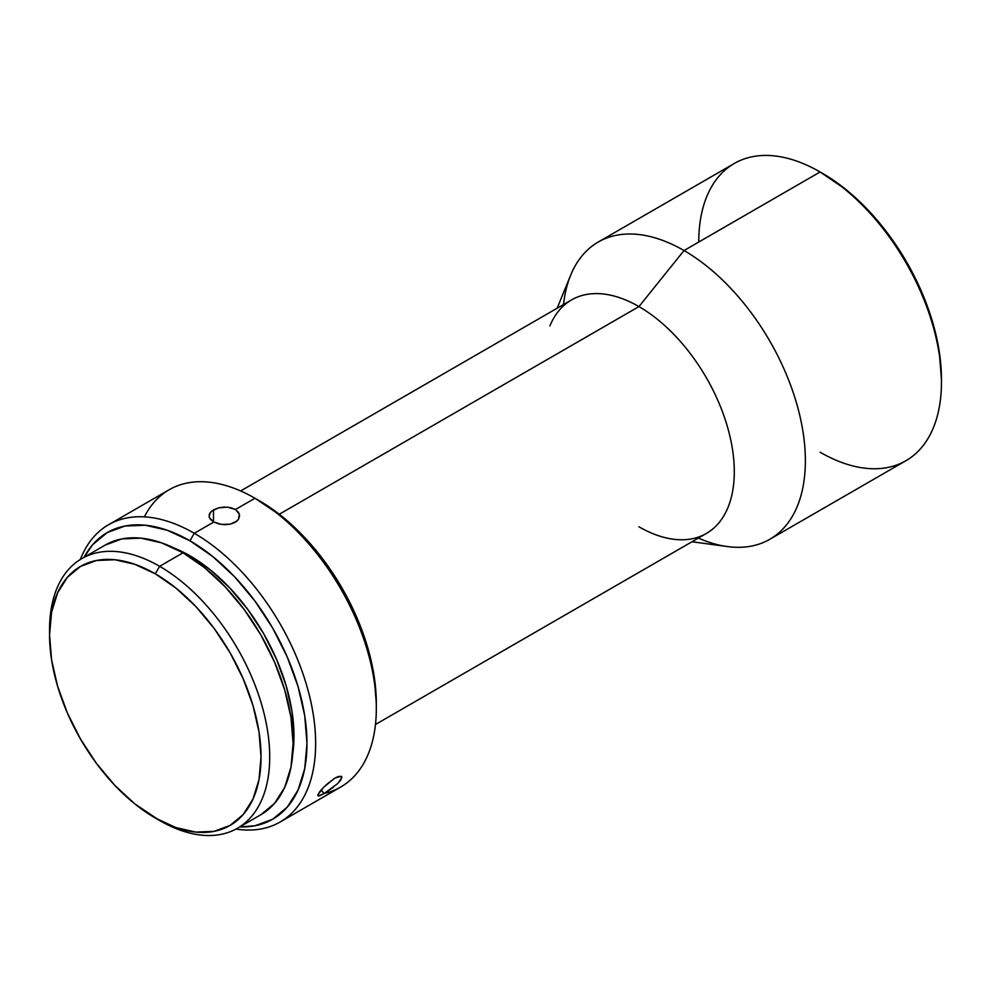<?xml version="1.0" encoding="UTF-8"?>
<svg xmlns="http://www.w3.org/2000/svg" width="991" height="991" viewBox="0 0 991 991"><rect width="100%" height="100%" fill="white"/><g stroke="black" fill="none" stroke-linecap="round" stroke-linejoin="round"><path stroke-width="1.49" d="M333.533 787.164L324.082 793.593L321.146 789.963L324.082 793.593L319.102 795.934L317.752 795.042L323.735 787.127L334.859 778.121L338.662 776.387L341.771 776.721L340.731 780.115L337.782 783.485L324.082 793.593L318.21 796.008L317.838 794.794M239.624 515.828L238.422 519.47L235.14 522.356L230.271 524.165L221.625 524.45L213.808 522.022L194.298 533.282L189.962 540.789A165.485 95.545 60 0 1 304.163 712.393A165.485 95.545 60 0 1 239.748 826.915L254.972 825.776L272.711 819.21L287.254 807.145L298.068 790.025L304.733 768.52L306.975 743.461L304.733 715.799L298.068 686.614L287.254 657.008L272.711 628.133L254.972 601.091L234.743 576.923L212.792 556.558L189.962 540.789L194.298 533.282A171.616 99.075 60 0 1 306.405 684.508A171.616 99.075 60 0 1 280.106 822.022A171.616 99.075 60 0 1 235.982 829.058A171.616 99.075 -120 0 0 313.788 717.942A171.616 99.075 -120 0 0 194.298 533.282L213.808 522.022L209.336 517.649L209.237 514.354L211.529 511.257L218.553 507.875L227.583 507.107L235.462 509.51L239.388 514.18L238.422 519.47L237.01 521.018L230.271 524.165L224.548 524.685L218.788 523.905L213.808 522.022L210.241 519.173M209.138 517.042L210.104 512.756L213.474 509.907L213.499 521.848L213.474 509.907L218.553 507.875L224.548 507.02M376.32 708.429L376.32 703.424A165.485 95.545 -120 0 0 259.308 500.752L254.972 498.25A171.616 99.075 60 0 1 376.32 708.429A171.616 99.075 60 0 1 324.503 793.345M280.106 822.022L340.78 786.99A171.616 99.075 -120 0 0 367.079 649.477A171.616 99.075 -120 0 0 254.972 498.25L282.138 516.522L304.088 536.887L324.317 561.055L342.044 588.097L356.599 616.972L367.413 646.578L374.078 675.763L376.32 703.424M49.575 632.394A155.674 89.884 60 0 1 81.795 558.602A155.674 89.884 60 0 1 159.625 566.307L155.29 573.814A149.542 86.341 60 0 1 261.042 756.975A149.542 86.341 60 0 1 155.29 818.021L159.625 820.523A155.674 89.884 -120 0 0 269.713 756.975A155.674 89.884 -120 0 0 159.625 566.307A155.674 89.884 60 0 1 261.327 703.486A155.674 89.884 60 0 1 237.468 828.241A155.674 89.884 60 0 1 159.625 820.523L134.665 803.763L114.832 785.368L96.548 763.528L80.519 739.088L67.376 712.987L57.602 686.243L51.582 659.857L49.55 634.872L51.582 612.215L57.602 592.791L67.376 577.319L80.519 566.406L96.548 560.472L114.832 559.742L134.665 564.251L155.29 573.814L175.927 588.072L195.76 606.467L214.044 628.306L230.073 652.747L243.216 678.847L252.99 705.592L259.01 731.977L261.042 756.975L259.01 779.62L252.99 799.043L243.216 814.515L230.073 825.429L214.044 831.362L195.76 832.093L175.927 827.584L155.29 818.021A149.542 86.341 60 0 1 49.55 634.872A149.542 86.341 60 0 1 155.29 573.814L159.625 566.307L183.038 552.792L159.625 566.307A155.674 89.884 -120 0 0 49.55 629.867L49.55 634.872M941.45 382.154L941.45 379.157A167.937 96.957 -120 0 0 822.703 173.475L820.102 171.976A171.616 99.075 60 0 1 941.45 382.154A171.616 99.075 60 0 1 820.102 452.218M691.991 541.755L727.357 546.561A171.616 99.075 -120 0 0 803.354 434.108A171.616 99.075 -120 0 0 684.025 250.537A171.616 99.075 60 0 1 796.132 401.764A171.616 99.075 60 0 1 769.821 539.277L905.91 460.716A171.616 99.075 -120 0 0 932.209 323.202A171.616 99.075 -120 0 0 820.102 171.976L845.868 189.492L868.141 210.154L888.679 234.669L906.666 262.12L921.432 291.416L932.407 321.456L939.171 351.087L941.45 379.157M105.195 545.087A155.674 89.884 -120 0 1 183.038 552.792L204.505 567.632L225.155 586.796L244.182 609.527L260.868 634.958L274.557 662.124L284.727 689.984L290.995 717.434L293.113 743.461L290.995 767.034L284.727 787.263L274.557 803.367L260.868 814.726A155.674 89.884 -120 0 0 284.727 689.984A155.674 89.884 -120 0 0 183.038 552.792L161.558 542.845L140.908 538.15L121.881 538.906L105.195 545.087L81.795 558.602M189.962 555.802L188.947 556.385L189.962 555.802L173.933 547.973A147.089 84.929 -120 0 1 189.962 555.802A147.089 84.929 -120 0 1 292.741 753.73L293.98 735.954L291.973 711.365L286.065 685.425L276.452 659.102L263.519 633.435L247.75 609.403L229.763 587.923L210.253 569.825L189.962 555.802M230.494 507.565L235.462 509.51L254.972 498.25L235.462 509.51L238.596 512.458M341.907 777.563L337.782 783.485M325.828 785.083L334.859 778.121L341.152 776.226M375.465 724.495L706.372 533.455A134.838 77.843 -120 0 0 727.035 425.412A134.838 77.843 -120 0 0 638.947 306.591L279.264 514.255L638.947 306.591A134.838 77.843 60 0 1 732.708 450.818A134.838 77.843 60 0 1 673 539.178A134.838 77.843 60 0 1 638.947 526.778M563.52 304.534A171.616 99.075 60 0 1 598.217 242.039A171.616 99.075 60 0 1 684.025 250.537L638.947 306.591L684.025 250.537L820.102 171.976L684.025 250.537A171.616 99.075 -120 0 0 570.68 275.176L557.153 308.213M769.821 539.277A171.616 99.075 60 0 1 698.358 538.076M698.754 242.039A171.616 99.075 60 0 1 820.102 171.976A171.616 99.075 -120 0 0 734.294 163.478L598.217 242.039M549.894 325.952A134.838 77.843 60 0 1 638.947 306.591A134.838 77.843 -120 0 0 571.534 299.914L240.64 490.954M144.376 516.868A171.616 99.075 60 0 1 254.972 498.25A171.616 99.075 -120 0 0 169.164 489.752L108.49 524.784A171.616 99.075 60 0 1 194.298 533.282A171.616 99.075 -120 0 0 80.333 559.469A171.616 99.075 60 0 1 108.49 524.784M84.062 557.289L92.671 544.666L107.226 532.588L124.953 526.023L145.181 525.218L167.132 530.197L189.962 540.789A165.485 95.545 60 0 0 84.074 557.276M319.052 792.639L321.914 789.096M254.972 498.25L259.308 500.752M820.102 171.976L822.703 173.475M260.868 814.726L237.468 828.241"/></g></svg>
